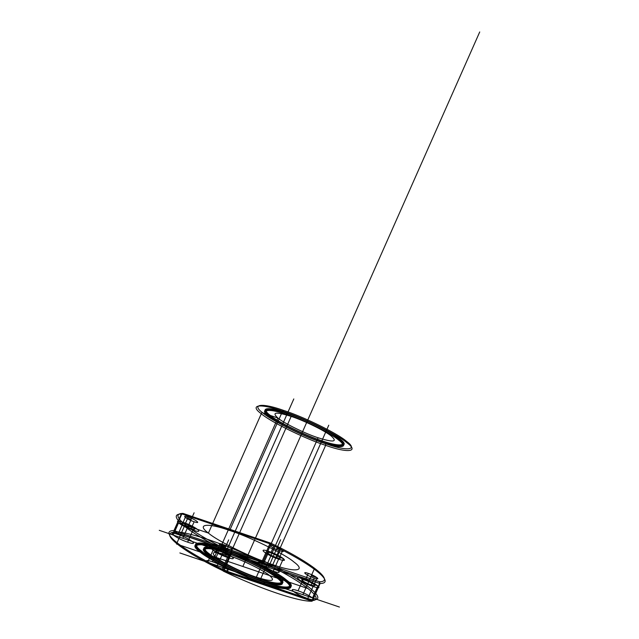 <?xml version="1.0" encoding="UTF-8"?>
<svg xmlns="http://www.w3.org/2000/svg" width="639" height="639" viewBox="0 0 639 639"><rect width="100%" height="100%" fill="white"/><g stroke="black" fill="none" stroke-linecap="round" stroke-linejoin="round"><path stroke-width="0.48" stroke-dasharray="3.19 2.4" d=""/><path stroke-width="0.96" d="M262.757 560.627L263.444 560.914C304.388 580.404 328.997 599.909 312.783 600.029L320.115 583.487L319.652 583.383L312.319 599.917L311.049 600.652C327.216 600.612 302.854 581.298 262.341 562.04L174.663 532.311L173.976 530.578L181.3 514.036C165.094 514.155 189.703 533.661 230.647 553.15L223.315 569.692C182.371 550.195 157.761 530.689 173.976 530.578L262.333 560.754L269.866 543.749L270.72 543.142L270.776 544.372L263.444 560.914L262.341 562.04L262.333 560.754M311.896 600.053L224.217 570.323L231.334 553.438L319.652 583.383M194.144 521.751C201.9 524.451 195.646 519.499 188.217 517.047C180.462 514.347 186.716 519.307 194.144 521.751L191.109 528.597C198.865 531.305 192.611 526.344 185.182 523.9C177.426 521.2 183.681 526.153 191.109 528.597M321.872 440.75C339.589 447.1 348.942 445.974 338.878 438.689C331.881 432.451 303.565 418.545 287.39 413.417C269.674 407.059 260.321 408.185 270.385 415.47C277.382 421.708 305.698 435.614 321.872 440.75L321.345 441.932C339.061 448.282 348.415 447.156 338.358 439.872C331.353 433.633 303.038 419.727 286.863 414.591C269.155 408.241 259.801 409.367 269.858 416.652C276.855 422.89 305.178 436.796 321.345 441.932M225.599 551.209C207.332 544.652 197.683 545.818 208.058 553.326C215.279 559.764 244.481 574.102 261.159 579.397C279.427 585.955 289.076 584.789 278.7 577.281C271.479 570.843 242.277 556.505 225.599 551.209L225.08 552.392C206.804 545.834 197.163 547 207.539 554.508C214.752 560.946 243.954 575.284 260.632 580.579C278.908 587.129 288.548 585.971 278.173 578.463C270.952 572.025 241.758 557.687 225.08 552.392M308.317 573.415C300.57 570.715 306.816 575.667 314.244 578.111C322 580.819 315.746 575.859 308.317 573.415L305.282 580.268C297.526 577.56 303.781 582.52 311.209 584.965C318.965 587.664 312.711 582.712 305.282 580.268M217.779 549.74C205.095 545.323 215.319 553.43 227.476 557.432C240.16 561.849 229.936 553.741 217.779 549.74L212.436 561.793C199.751 557.368 209.983 565.475 222.132 569.477C234.825 573.902 224.593 565.795 212.436 561.793M291.16 416.404C275.88 411.612 271.455 412.147 277.877 418.01C283.341 422.882 305.466 433.745 318.102 437.755C333.382 442.547 337.807 442.012 331.385 436.149C325.922 431.277 303.797 420.414 291.16 416.404L229.385 555.81C214.105 551.018 209.68 551.553 216.102 557.416C221.565 562.288 243.691 573.151 256.327 577.161C271.607 581.953 276.032 581.418 269.61 575.555C264.147 570.675 242.021 559.82 229.385 555.81M264.394 581.961C285.984 589.709 297.383 588.327 285.122 579.453C276.591 571.849 242.077 554.9 222.364 548.645C200.774 540.898 189.376 542.279 201.636 551.153C210.167 558.758 244.681 575.699 264.394 581.961L263.867 583.143C285.457 590.883 296.855 589.509 284.595 580.635C276.064 573.031 241.558 556.082 221.845 549.828C200.255 542.08 188.856 543.462 201.117 552.328C209.648 559.94 244.154 576.881 263.867 583.143M278.612 559.125C291.296 563.55 281.072 555.443 268.915 551.441C256.231 547.016 266.455 555.123 278.612 559.125L273.276 571.178C285.96 575.595 275.728 567.488 263.572 563.486C250.887 559.069 261.119 567.176 273.276 571.178M187.658 542.144C200.342 546.569 190.11 538.461 177.954 534.46C165.269 530.035 175.501 538.142 187.658 542.144L192.994 530.098C205.678 534.516 195.454 526.408 183.297 522.406C170.613 517.981 180.837 526.097 192.994 530.098M269.866 543.749L182.187 514.02L183.042 513.413L270.72 543.142C311.233 562.4 335.595 581.714 319.428 581.754L319.436 583.04M224.217 570.323L223.37 570.923L311.049 600.652L312.319 599.917M283.62 410.422C303.333 416.684 337.839 433.625 346.37 441.229C358.631 450.104 347.233 451.485 325.642 443.738C305.929 437.483 271.423 420.534 262.893 412.93C250.632 404.056 262.03 402.674 283.62 410.422L282.558 411.181C260.408 403.233 248.723 404.647 261.295 413.745C270.049 421.548 305.442 438.929 325.658 445.343L325.642 443.738M225.591 555.938C233.347 558.638 227.093 553.678 219.664 551.233C211.908 548.534 218.163 553.486 225.591 555.938L228.626 549.085C236.382 551.784 230.128 546.832 222.699 544.388C214.944 541.68 221.198 546.641 228.626 549.085M270.081 544.093L270.776 544.372C311.72 563.87 336.322 583.375 320.115 583.487L319.428 581.754L231.741 552.024C191.229 532.766 166.867 513.452 183.042 513.413L181.3 514.036L181.764 514.147L174.439 530.682M226.142 551.633C208.426 545.283 199.072 546.409 209.129 553.693C216.134 559.932 244.449 573.838 260.616 578.966C278.332 585.324 287.686 584.198 277.63 576.913C270.624 570.675 242.309 556.769 226.142 551.633L225.615 552.815C207.899 546.457 198.545 547.591 208.61 554.868C215.607 561.114 243.922 575.02 260.097 580.148C277.813 586.506 287.167 585.38 277.102 578.095C270.105 571.857 241.79 557.951 225.615 552.815L292.311 402.298M273.835 546.081C266.088 543.382 272.334 548.334 279.762 550.778C287.518 553.486 281.264 548.526 273.835 546.081L270.8 552.935C263.044 550.227 269.299 555.187 276.727 557.631C284.483 560.331 278.229 555.379 270.8 552.935M264.929 582.385C287.071 590.332 298.764 588.918 286.192 579.821C277.438 572.017 242.045 554.636 221.829 548.222C199.688 540.274 187.994 541.688 200.566 550.786C209.32 558.59 244.713 575.971 264.929 582.385L264.41 583.567C286.552 591.514 298.245 590.101 285.665 581.003C276.919 573.199 241.518 555.818 221.302 549.404C199.16 541.457 187.467 542.87 200.047 551.968C208.793 559.772 244.194 577.153 264.41 583.567M221.829 548.222L221.302 549.404M224.001 569.972L223.315 569.692L223.37 570.923C182.858 551.665 158.488 532.351 174.663 532.311L174.655 531.025M272.781 564.668C294.93 572.608 306.616 571.202 294.044 562.096C285.29 554.293 249.897 536.92 229.681 530.498C207.539 522.55 195.846 523.964 208.426 533.07C217.172 540.866 252.565 558.246 272.781 564.668L325.658 445.343C347.8 453.291 359.493 451.877 346.913 442.779C338.167 434.975 302.774 417.594 282.558 411.181L229.681 530.498M231.334 553.438L230.647 553.15L231.741 552.024L231.757 553.31M222.364 548.645L221.845 549.828M298.054 590.819C285.369 586.402 295.601 594.51 307.758 598.511C320.443 602.928 310.211 594.821 298.054 590.819L303.397 578.774C290.713 574.349 300.937 582.456 313.094 586.458L307.758 598.511M322.407 441.174C340.683 447.731 350.324 446.565 339.948 439.057C332.727 432.619 303.533 418.281 286.847 412.986C268.58 406.428 258.939 407.594 269.315 415.102C276.527 421.54 305.73 435.878 322.407 441.174L321.888 442.356C340.156 448.913 349.797 447.747 339.429 440.239C332.208 433.801 303.006 419.464 286.328 414.168C268.06 407.61 258.412 408.776 268.787 416.285C276.008 422.722 305.21 437.06 321.888 442.356M279.762 550.778L276.727 557.631M183.297 522.406L177.954 534.46M318.102 437.755L256.327 577.161M313.094 586.458C325.778 590.883 315.554 582.776 303.397 578.774M314.244 578.111L311.209 584.965M182.187 514.02L181.764 514.147M261.159 579.397L260.632 580.579M287.39 413.417L286.863 414.591M260.616 578.966L328.758 425.207M188.217 517.047L185.182 523.9M286.847 412.986L286.328 414.168M222.699 544.388L219.664 551.233M227.476 557.432L222.132 569.477M268.915 551.441L263.572 563.486M216.102 557.416L208.61 554.868L209.129 553.693L208.058 553.326L207.539 554.508L201.117 552.328L201.636 551.153L200.566 550.786L200.047 551.968L176.5 543.989L184.879 525.082L208.426 533.07L261.822 412.562L269.315 415.102L268.787 416.285L269.858 416.652L270.385 415.47L277.877 418.01L216.102 557.416M242.852 566.481L479.729 31.95M159.271 530.322L302.103 578.75M268.428 567.336L276.799 548.43L282.686 550.427L279.65 557.28L283.397 558.55L278.053 570.595L268.428 567.336L280.633 539.779M225.615 552.815L293.804 398.944M182.802 538.302L191.181 519.403L185.294 517.406L182.259 524.26L178.513 522.99L173.177 535.035L182.802 538.302L194.104 512.805M339.429 607.05L179.871 552.951M217.284 565.635L207.651 562.368L212.995 550.323L216.741 551.593L219.776 544.74L225.663 546.736L217.284 565.635L228.69 539.907M260.097 580.148L325.307 433.002M302.902 594.669L312.535 597.928L317.879 585.883L314.132 584.613L317.168 577.76L311.281 575.763L302.902 594.669L314.324 568.894M177.57 544.348L308.142 588.623M223.147 571.042L312.128 601.211A81.073 12.405 -156.1 0 1 223.147 571.042M173.584 531.752L262.557 561.921A81.073 12.405 -156.1 0 0 173.584 531.752"/></g></svg>
